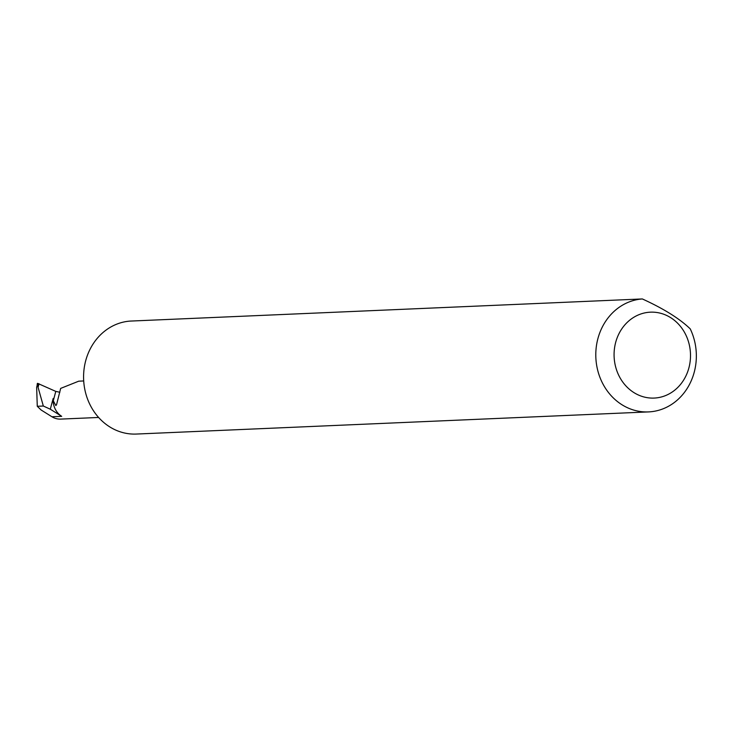 <?xml version="1.0" encoding="UTF-8"?>
<svg xmlns="http://www.w3.org/2000/svg" width="733" height="733" viewBox="0 0 733 733"><rect width="100%" height="100%" fill="white"/><g stroke="black" fill="none" stroke-linecap="round" stroke-linejoin="round"><path stroke-width="1.1" d="M53.161 398.459A18.554 16.492 87.5 0 0 61.7 416.335L50.302 409.206L53.161 398.459L53.298 400.786L55.855 405.569L56.551 404.726M50.302 409.206L43.32 406.027L37.273 406.284L36.65 387.391L37.603 383.341L55.79 391.395L59.849 392.256M56.624 404.396L60.665 388.398L78.733 381.178L83.699 380.958M685.841 376.093A42.99 38.208 87.5 0 0 670.594 317.6A42.99 38.208 87.5 0 0 618.744 334.147A42.99 38.208 87.5 0 0 633.99 392.641A42.99 38.208 87.5 0 0 685.841 376.093M690.248 328.888A56.569 50.265 -92.5 0 1 690.211 382.983A56.569 50.265 -92.5 0 1 648.513 411.909A56.569 50.265 -92.5 0 1 603.47 384.944A56.569 50.265 -92.5 0 1 601.93 327.798A56.569 50.265 -92.5 0 1 642.346 298.945C663.677 308.685 679.647 318.663 690.248 328.888M648.513 411.909L136.301 434.055A56.569 50.265 -92.5 0 1 91.258 407.09A56.569 50.265 -92.5 0 1 89.719 349.943A56.569 50.265 -92.5 0 1 130.135 321.091L642.346 298.945M98.607 417.462L60.637 419.102A18.554 16.492 -92.5 0 1 51.933 416.756L41.085 409.976L37.273 406.284M43.32 406.027L38.079 387.326L37.603 383.341M53.298 400.786L55.79 391.395M39.032 383.753L38.079 387.326M61.7 416.335L51.933 416.756M37.154 384.312L37.383 383.451"/></g></svg>
